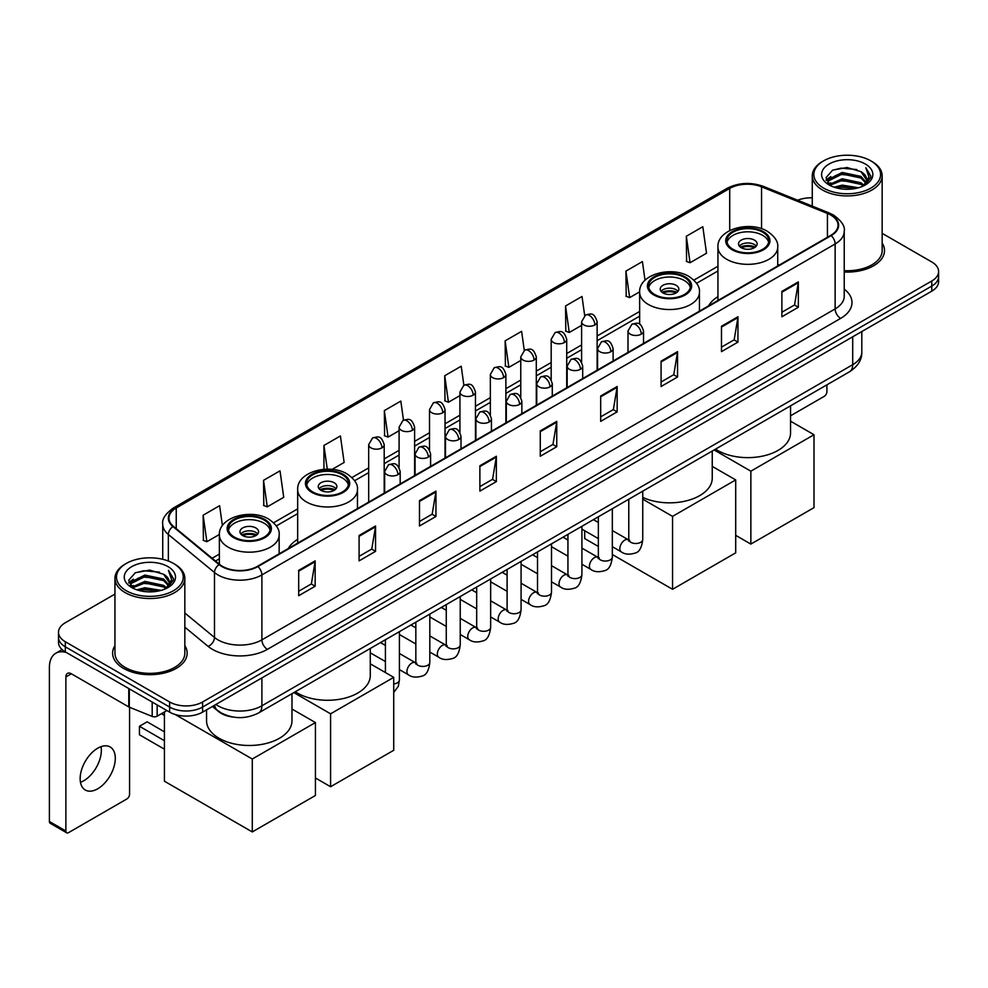 <?xml version="1.0" encoding="UTF-8"?>
<svg xmlns="http://www.w3.org/2000/svg" width="988" height="988" viewBox="0 0 988 988"><rect width="100%" height="100%" fill="white"/><g stroke="black" fill="none" stroke-linecap="round" stroke-linejoin="round"><path stroke-width="1.48" d="M297.672 539.325A41.15 23.761 0 0 0 288.311 548.525M717.943 296.684A41.15 23.761 0 0 0 708.581 305.885M233.403 717.103A23.292 13.449 180 0 1 218.657 711.607L212.42 706.457M114.941 594.097L65.319 622.736A23.292 13.449 0 0 0 58.502 632.246L58.502 642.398A23.292 13.449 0 0 0 65.319 651.907L169.652 712.138A23.292 13.449 0 0 0 202.589 712.138L931.783 291.151A23.292 13.449 0 0 0 938.6 281.629L938.6 276.566A23.292 13.449 0 0 1 931.783 286.075A23.292 13.449 0 0 0 938.6 276.566L938.6 271.49A23.292 13.449 0 0 0 931.783 261.981L882.161 233.341M58.502 632.246A23.292 13.449 0 0 0 65.319 641.755L169.652 701.986A23.292 13.449 0 0 0 202.589 701.986L202.589 707.062L931.783 286.075L202.589 707.062A23.292 13.449 0 0 1 169.652 707.062A23.292 13.449 0 0 0 202.589 707.062L202.589 712.138M65.319 641.755L65.319 646.831L169.652 707.062L65.319 646.831A23.292 13.449 0 0 1 58.502 637.322A23.292 13.449 0 0 0 65.319 646.831L65.319 651.907M114.941 645.683A37.272 21.514 0 0 0 112.607 653.167A37.272 21.514 0 0 0 123.525 668.382A37.272 21.514 0 0 0 164.144 673.05A37.272 21.514 0 0 0 187.152 653.167A37.272 21.514 0 0 0 184.83 645.683A37.272 21.514 0 0 1 187.152 653.167A37.272 21.514 0 0 1 164.144 673.05A37.272 21.514 0 0 1 123.525 668.382A37.272 21.514 0 0 1 112.607 653.167A37.272 21.514 0 0 1 114.941 645.683M830.747 215.063A24.848 14.351 180 0 1 838.022 225.202A24.848 14.351 180 0 1 830.747 235.354L257.498 566.309A24.848 14.351 180 0 1 219.583 564.395L173.443 526.357A24.848 14.351 180 0 1 168.948 518.132A24.848 14.351 180 0 1 176.234 507.98L729.724 188.424A24.848 14.351 180 0 1 761.55 186.818L827.425 213.457A24.848 14.351 180 0 1 830.747 215.063M831.18 214.804A25.466 14.709 0 0 0 827.783 213.161L761.896 186.522A25.466 14.709 0 0 0 729.28 188.177L175.79 507.733A25.466 14.709 0 0 0 172.937 526.567L219.064 564.605A25.466 14.709 0 0 0 257.942 566.569L831.18 235.601A25.466 14.709 0 0 0 831.18 214.804M298.685 570.372L298.685 595.727L315.16 586.217L315.16 560.863L298.685 570.372M298.685 591.232L311.368 583.908L315.086 561.703A6.212 3.582 -120 0 0 315.16 560.863M311.257 583.97L315.16 586.217M359.089 535.496L359.089 560.863L375.551 551.353L375.551 525.986L359.089 535.496M359.089 556.355L371.772 549.032L375.489 526.826A6.212 3.582 -120 0 0 375.551 525.986M371.661 549.093L375.551 551.353M419.48 500.62L419.48 525.986L435.955 516.477L435.955 491.11L419.48 500.62M419.48 521.491L432.164 514.168L435.893 491.962A6.212 3.582 -120 0 0 435.955 491.11M432.052 514.229L435.955 516.477M479.884 465.756L479.884 491.11L496.359 481.601L496.359 456.246L479.884 465.756M479.884 486.615L492.567 479.291L496.285 457.086A6.212 3.582 -120 0 0 496.359 456.246M492.456 479.353L496.359 481.601M781.879 291.398L781.879 316.765L798.353 307.243L798.353 281.889L781.879 291.398M781.879 312.257L794.562 304.934L798.279 282.729A6.212 3.582 -120 0 0 798.353 281.889M794.451 304.996L798.353 307.243M721.475 326.275L721.475 351.629L737.95 342.12L737.95 316.765L721.475 326.275M721.475 347.134L734.17 339.81L737.888 317.605A6.212 3.582 -120 0 0 737.95 316.765M734.059 339.872L737.95 342.12M661.083 361.139L661.083 386.506L677.546 376.996L677.546 351.629L661.083 361.139M661.083 381.998L673.767 374.674L677.484 352.469A6.212 3.582 -120 0 0 677.546 351.629M673.655 374.736L677.546 376.996M600.679 396.015L600.679 421.37L617.154 411.86L617.154 386.506L600.679 396.015M600.679 416.874L613.363 409.551L617.08 387.345A6.212 3.582 -120 0 0 617.154 386.506M613.252 409.612L617.154 411.86M540.275 430.879L540.275 456.246L556.75 446.737L556.75 421.37L540.275 430.879M540.275 451.738L552.971 444.415L556.689 422.209A6.212 3.582 -120 0 0 556.75 421.37M552.86 444.489L556.75 446.737M844.234 272.021A37.272 21.514 0 0 0 884.495 250.569A37.272 21.514 0 0 0 882.161 243.085A37.272 21.514 0 0 1 884.495 250.569A37.272 21.514 0 0 1 844.234 272.021M202.589 701.986L931.783 281A23.292 13.449 0 0 0 938.6 271.49M812.272 197.835A23.292 13.449 0 0 0 797.662 200.231M332.104 469.399L344.133 462.458L340.415 435.955L323.941 445.465L323.941 469.325M263.537 480.341L267.266 506.832L283.729 497.322L280.012 470.831L263.537 480.341L263.808 505.547M222.411 525.641L219.62 505.695L203.145 515.205L203.405 540.411M524.282 350.394L521.615 331.338L505.14 340.848L505.399 366.054M584.686 315.567L582.006 296.474L565.544 305.984L565.803 331.19M645.028 280.259L642.41 261.598L625.935 271.107L626.207 296.314M686.339 236.243L690.056 262.734L706.531 253.224L702.814 226.734L686.339 236.243L686.598 261.45M403.487 420.147L400.819 401.079L384.344 410.6L384.604 435.807M463.878 385.246L461.211 366.215L444.736 375.724L445.008 400.93M444.736 375.724L448.453 402.227L459.926 395.595M448.453 402.227L444.736 400.832M505.14 340.848L508.857 367.351L520.762 360.472M508.857 367.351L505.14 365.955M565.544 305.984L569.261 332.474L581.599 325.348M569.261 332.474L565.544 331.091M625.935 271.107L629.652 297.61L639.644 291.843M629.652 297.61L625.935 296.215M690.056 262.734L686.339 261.351M384.344 410.6L388.062 437.091L399.09 430.731M388.062 437.091L384.344 435.708M323.941 445.465L327.275 469.177M267.266 506.832L263.537 505.448M203.145 515.205L206.863 541.708L219.373 534.483M206.863 541.708L203.145 540.312M790.548 415.8L824.153 396.398A3.878 2.248 120 0 0 826.907 391.643L826.907 384.838M823.609 188.115A33.394 19.278 0 0 0 870.823 188.115A33.394 19.278 0 0 0 870.823 160.859L871.922 161.489A34.938 20.18 0 0 1 882.161 175.753A34.938 20.18 0 0 1 860.585 194.389A34.938 20.18 0 0 1 822.51 190.017A34.938 20.18 0 0 1 812.272 175.753A34.938 20.18 0 0 1 822.51 161.489L823.609 160.859A33.394 19.278 0 0 0 823.609 188.115M844.234 270.663A34.938 20.18 0 0 0 882.161 250.569L882.161 175.753M834.131 187.201L842.196 185.139L858.535 187.757M836.441 187.905L842.196 186.732L856.139 188.35M829.142 184.595L842.196 178.803L860.943 182.755L863.957 185.262M829.92 185.275L842.196 180.384L860.943 184.348L863.129 186.016M828.03 183.533L828.463 179.334L842.196 172.455L860.943 176.42L866.081 182.237M827.87 182.768L828.463 180.915L842.196 174.049L860.943 178.001L865.71 183.002M862.932 186.176A19.414 11.214 0 0 0 866.637 179.594A19.414 11.214 0 0 0 860.943 171.665L866.624 179.977M865.34 164.02A25.626 14.795 0 0 0 829.154 163.996A25.626 14.795 0 0 0 828.981 184.88A25.626 14.795 0 0 0 829.093 184.941A25.626 14.795 0 0 0 865.451 184.88A25.626 14.795 0 0 0 865.34 164.02M860.943 171.665L847 167.503L832.662 170.134L826.017 177.642L830.426 185.645M864.512 185.398L870.712 177.544L870.836 176.136L865.797 167.713L868.971 177.148L863.129 186.077M871.922 161.489L870.823 160.859A33.394 19.278 0 0 0 823.609 160.859M865.797 167.713L870.823 176.457M832.328 170.307L841.109 168.133L856.831 169.541M826.277 180.508L829.142 178.26M835.44 175.568L841.109 174.481L856.275 175.716M835.44 181.916L841.109 180.816L856.275 182.064M836.601 187.955L841.109 187.152L856.127 188.362M826.104 179.878L830.809 176.543M828.611 184.138L830.809 182.879M762.662 232.18A20.97 12.103 0 0 0 739.814 229.562A20.97 12.103 0 0 0 726.872 240.739A20.97 12.103 0 0 0 733.01 249.297A20.97 12.103 0 0 0 755.857 251.928A20.97 12.103 0 0 0 768.8 240.739A20.97 12.103 0 0 0 762.662 232.18M768.615 242.319A20.97 12.103 0 0 0 762.662 235.354A20.97 12.103 0 0 0 741.099 232.452A20.97 12.103 0 0 0 727.045 242.319M715.559 449.132A42.706 24.663 0 0 0 717.634 450.417A42.706 24.663 0 0 0 764.181 455.752A42.706 24.663 0 0 0 790.548 432.979L790.548 405.833M754.424 240.109A9.324 5.385 0 0 0 744.273 238.935A9.324 5.385 0 0 0 738.518 243.913A9.324 5.385 0 0 0 741.247 247.716A9.324 5.385 0 0 0 751.399 248.877A9.324 5.385 0 0 0 757.154 243.913A9.324 5.385 0 0 0 754.424 240.109M756.326 246.123A9.324 5.385 0 0 0 754.424 244.542A9.324 5.385 0 0 0 739.345 246.123M740.308 247.074A12.424 7.175 180 0 1 754.82 246.852L754.82 247.469M741.321 247.753A10.868 6.274 180 0 1 753.696 247.494L754.82 246.852M753.511 248.173L753.696 247.494M750.855 544.092L750.855 471.177L814.001 434.72L814.001 507.634L750.855 544.092L735.702 535.335M750.855 471.177L714.114 449.96M790.548 421.184L814.001 434.72M684.363 277.381A20.97 12.103 0 0 0 661.515 274.763A20.97 12.103 0 0 0 648.573 285.94A20.97 12.103 0 0 0 654.711 294.51A20.97 12.103 0 0 0 677.558 297.129A20.97 12.103 0 0 0 690.501 285.94A20.97 12.103 0 0 0 684.363 277.381M690.316 287.533A20.97 12.103 0 0 0 684.363 280.555A20.97 12.103 0 0 0 662.8 277.653A20.97 12.103 0 0 0 648.745 287.533M642.756 497.396A42.706 24.663 0 0 0 687.981 500.422A42.706 24.663 0 0 0 712.249 478.18L712.249 451.047M676.125 285.31A9.324 5.385 0 0 0 665.974 284.149A9.324 5.385 0 0 0 660.219 289.113A9.324 5.385 0 0 0 662.948 292.917A9.324 5.385 0 0 0 673.1 294.091A9.324 5.385 0 0 0 678.855 289.113A9.324 5.385 0 0 0 676.125 285.31M678.027 291.337A9.324 5.385 0 0 0 676.125 289.743A9.324 5.385 0 0 0 661.046 291.337M662.009 292.287A12.424 7.175 180 0 1 676.521 292.053L676.521 292.683M663.022 292.967A10.868 6.274 180 0 1 675.397 292.707L676.521 292.053M675.212 293.387L675.397 292.707M672.556 589.293L672.556 516.378L735.702 479.921L735.702 552.835L672.556 589.293L612.338 554.527M598.358 546.463L584.698 538.571L584.698 530.729M672.556 516.378L642.756 499.175M712.249 466.385L735.702 479.921M342.391 474.82A20.97 12.103 0 0 0 319.544 472.19A20.97 12.103 0 0 0 306.601 483.379A20.97 12.103 0 0 0 312.739 491.938A20.97 12.103 0 0 0 335.587 494.568A20.97 12.103 0 0 0 348.529 483.379A20.97 12.103 0 0 0 342.391 474.82M348.356 484.96A20.97 12.103 0 0 0 342.391 477.994A20.97 12.103 0 0 0 320.828 475.092A20.97 12.103 0 0 0 306.774 484.96M295.288 691.761A42.706 24.663 0 0 0 297.363 693.057A42.706 24.663 0 0 0 343.91 698.393A42.706 24.663 0 0 0 370.278 675.619L370.278 648.474M334.154 482.749A9.324 5.385 0 0 0 324.002 481.576A9.324 5.385 0 0 0 318.247 486.553A9.324 5.385 0 0 0 320.976 490.357A9.324 5.385 0 0 0 331.128 491.518A9.324 5.385 0 0 0 336.883 486.553A9.324 5.385 0 0 0 334.154 482.749M336.056 488.764A9.324 5.385 0 0 0 334.154 487.183A9.324 5.385 0 0 0 319.075 488.764M320.038 489.715A12.424 7.175 180 0 1 334.549 489.492L334.549 490.11M321.051 490.394A10.868 6.274 180 0 1 333.425 490.134L334.549 489.492M333.24 490.814L333.425 490.134M330.585 786.732L330.585 713.818L393.73 677.36L393.73 750.275L330.585 786.732L315.431 777.976M330.585 713.818L293.844 692.6M370.278 663.812L393.73 677.36M264.092 520.021A20.97 12.103 0 0 0 241.245 517.403A20.97 12.103 0 0 0 228.302 528.58A20.97 12.103 0 0 0 234.44 537.139A20.97 12.103 0 0 0 257.288 539.769A20.97 12.103 0 0 0 270.23 528.58A20.97 12.103 0 0 0 264.092 520.021M270.057 530.173A20.97 12.103 0 0 0 264.092 523.195A20.97 12.103 0 0 0 242.529 520.293A20.97 12.103 0 0 0 228.475 530.173M206.554 709.841L206.554 720.82A42.706 24.663 0 0 0 219.064 738.258A42.706 24.663 0 0 0 265.611 743.606A42.706 24.663 0 0 0 291.979 720.82L291.979 693.687M255.855 527.95A9.324 5.385 0 0 0 245.703 526.789A9.324 5.385 0 0 0 239.948 531.754A9.324 5.385 0 0 0 242.678 535.558A9.324 5.385 0 0 0 252.829 536.731A9.324 5.385 0 0 0 258.584 531.754A9.324 5.385 0 0 0 255.855 527.95M257.757 533.977A9.324 5.385 0 0 0 255.855 532.384A9.324 5.385 0 0 0 240.776 533.977M241.739 534.928A12.424 7.175 180 0 1 256.25 534.693L256.25 535.323M242.752 535.607A10.868 6.274 180 0 1 255.126 535.348L256.25 534.693M254.941 536.027L255.126 535.348M164.428 749.2L139.444 734.776L139.444 726.279L164.428 740.704M252.286 831.933L252.286 759.019L315.431 722.561L315.431 795.476L252.286 831.933L164.428 781.212L164.428 711.978M252.286 759.019L175.148 714.485M291.979 709.026L315.431 722.561M139.444 726.279L147.138 721.833L164.428 731.824M101.035 746.656A24.848 14.351 -60 0 1 83.782 780.742A24.848 14.351 -60 0 1 80.46 782.298M97.713 788.795A24.848 14.351 120 0 0 113.953 766.898A24.848 14.351 120 0 0 110.15 746.977A24.848 14.351 120 0 0 97.713 748.212A24.848 14.351 120 0 0 81.485 770.109A24.848 14.351 120 0 0 85.289 790.017A24.848 14.351 120 0 0 97.713 788.795M157.154 704.926L157.154 716.177L166.898 710.545M66.48 652.574A31.06 17.932 -120 0 0 55.834 653.216A31.06 17.932 -120 0 0 49.4 667.431L49.4 821.51L65.875 831.019L65.875 676.953A7.768 4.483 60 0 1 67.48 673.396A7.768 4.483 60 0 1 71.358 673.779L128.773 706.926L128.773 688.537M65.875 831.019A3.878 2.248 120 0 0 66.678 832.798L50.203 823.288A3.878 2.248 -60 0 1 49.4 821.51M66.678 832.798A3.878 2.248 120 0 0 68.617 832.6L126.822 798.996A3.878 2.248 120 0 0 129.564 794.241L129.564 707.285M157.154 716.177A3.878 2.248 180 0 1 152.189 716.424L129.292 707.173A3.878 2.248 180 0 1 128.773 706.926M126.266 590.713A33.394 19.278 0 0 0 173.493 590.713A33.394 19.278 0 0 0 173.493 563.456L174.592 564.086A34.938 20.18 0 0 1 184.83 578.351A34.938 20.18 0 0 1 163.255 596.999A34.938 20.18 0 0 1 125.18 592.615A34.938 20.18 0 0 1 114.941 578.351A34.938 20.18 0 0 1 125.167 564.086L126.266 563.456A33.394 19.278 0 0 0 126.266 590.713M114.941 578.351L114.941 653.167A34.938 20.18 0 0 0 125.18 667.431A34.938 20.18 0 0 0 163.255 671.815A34.938 20.18 0 0 0 184.83 653.167L184.83 578.351M136.801 589.811L144.853 587.749L161.192 590.367M139.11 590.515L144.853 589.33L158.809 590.96M131.799 587.193L144.853 581.401L163.613 585.365L166.626 587.86M132.577 587.885L144.853 582.994L163.613 586.946L165.786 588.613M130.7 586.143L131.132 581.932L144.853 575.065L163.613 579.017L168.738 584.847M130.527 585.365L131.132 583.513L144.853 576.646L163.613 580.611L168.38 585.6M165.589 588.774A19.414 11.214 0 0 0 169.294 582.191A19.414 11.214 0 0 0 163.613 574.263L169.281 582.574M167.997 566.63A25.626 14.795 0 0 0 131.824 566.593A25.626 14.795 0 0 0 131.651 587.49A25.626 14.795 0 0 0 131.762 587.551A25.626 14.795 0 0 0 168.108 587.49A25.626 14.795 0 0 0 167.997 566.63M163.613 574.263L149.657 570.101L135.331 572.744L128.687 580.252L133.084 588.255M167.182 587.996L173.369 580.141L173.493 578.733L168.454 570.323L171.628 579.746L165.799 588.687M174.592 564.086L173.493 563.456A33.394 19.278 0 0 0 126.266 563.456M168.454 570.323L173.493 579.054M134.998 572.904L143.766 570.743L159.5 572.151M128.934 583.105L131.799 580.858M138.11 578.178L143.766 577.078L158.932 578.326M138.11 584.513L143.766 583.414L158.932 584.661M139.271 590.552L143.766 589.762L158.784 590.96M128.773 582.488L133.466 579.141M131.268 586.749L133.466 585.476M215.878 704.469A31.06 17.932 0 0 0 217.965 705.79A31.06 17.932 0 0 0 261.894 705.79L852.706 364.696A31.06 17.932 0 0 0 861.808 352.012C862.03 359.718 857.93 366.313 849.495 371.797L258.683 712.904A15.536 8.966 60 0 0 261.894 705.79L261.894 677.904M852.706 336.797L852.706 364.696A15.536 8.966 60 0 1 849.495 371.797M214.618 705.185A15.536 10.386 129.5 0 0 217.335 710.236L212.618 706.346M931.783 291.151L931.783 281M169.652 712.138L169.652 701.986M844.234 289.113A38.828 22.415 180 0 1 840.627 318.408L267.39 649.363A7.768 4.483 60 0 1 261.894 639.854L835.144 308.898A31.06 17.932 0 0 0 844.234 296.215L844.234 231.291A31.06 17.932 180 0 1 835.144 243.974A7.768 4.483 -120 0 0 831.18 235.601M267.39 649.363A38.828 22.415 180 0 1 212.482 649.363A38.828 22.415 180 0 1 208.122 646.374L184.83 627.158M219.064 564.605A7.768 5.199 129.5 0 0 214.482 572.534L214.482 637.458A31.06 17.932 0 0 0 217.965 639.854A31.06 17.932 0 0 0 261.894 639.854L261.894 574.93A31.06 17.932 180 0 1 214.482 572.534L168.355 534.496A31.06 17.932 180 0 1 162.736 524.22L162.736 559.294M844.234 231.291C845.271 226.437 841.702 221.028 833.526 215.063L829.451 213.075A7.768 3.631 112 0 0 827.783 213.161M829.451 213.075L763.563 186.448C750.707 181.891 738.493 182.545 726.933 188.424A7.768 4.483 60 0 1 729.28 188.177M175.79 507.733A7.768 4.483 -120 0 0 173.443 507.98C165.379 513.772 161.822 519.182 162.736 524.22M172.937 526.567A7.768 5.199 129.5 0 0 168.355 534.496L168.355 561.023M763.563 186.448A7.768 3.631 112 0 0 761.896 186.522M257.942 566.569A7.768 4.483 60 0 1 261.894 574.93L835.144 243.974L835.144 308.898A7.768 4.483 60 0 0 840.627 318.408M184.83 613.005L214.482 637.458A7.768 5.199 -50.5 0 1 208.122 646.374M176.234 507.98L176.234 528.654M827.425 213.457L827.425 237.268M761.55 186.818L761.55 228.71M779.347 265.031L777.729 264.376M729.724 188.424L729.724 230.55M717.943 266.241L693.897 280.123M639.644 311.455L597.135 335.994M581.599 344.96L566.717 353.556M551.181 362.522L536.299 371.118M520.762 380.084L505.881 388.679M490.344 397.645L475.463 406.241M459.926 415.207L445.032 423.803M429.508 432.769L414.614 441.364M399.09 450.33L384.196 458.926M368.672 467.892L351.926 477.55M297.672 508.882L273.627 522.763M219.373 554.083L212.136 558.257M540.275 431.682L556.689 422.209M600.679 396.818L617.08 387.345M661.083 361.941L677.484 352.469M721.475 327.077L737.888 317.605M781.879 292.201L798.279 282.729M479.884 466.558L496.285 457.086M419.48 501.435L435.893 491.962M359.089 536.299L375.489 526.826M298.685 571.175L315.086 561.703M732.182 249.779A22.131 12.782 0 0 0 763.477 249.779A22.131 12.782 0 0 0 763.477 231.711A22.131 12.782 0 0 0 732.182 231.711A22.131 12.782 0 0 0 732.182 249.779M777.729 265.957L777.729 247.074A29.899 17.265 180 0 1 759.278 263.03A29.899 17.265 180 0 1 726.699 259.288A29.899 17.265 180 0 1 717.943 247.074L717.943 300.476M653.883 294.98A22.131 12.782 0 0 0 685.178 294.98A22.131 12.782 0 0 0 685.178 276.912A22.131 12.782 0 0 0 653.883 276.912A22.131 12.782 0 0 0 653.883 294.98M699.43 311.158L699.43 292.287A29.899 17.265 180 0 1 680.979 308.231A29.899 17.265 180 0 1 648.4 304.489A29.899 17.265 180 0 1 639.644 292.287L639.644 324.262M311.912 492.419A22.131 12.782 0 0 0 343.219 492.419A22.131 12.782 0 0 0 343.219 474.339A22.131 12.782 0 0 0 311.912 474.339A22.131 12.782 0 0 0 311.912 492.419M357.458 508.598L357.458 489.715A29.899 17.265 180 0 1 339.008 505.671A29.899 17.265 180 0 1 306.428 501.929A29.899 17.265 180 0 1 297.672 489.715L297.672 543.116M233.613 537.62A22.131 12.782 0 0 0 264.92 537.62A22.131 12.782 0 0 0 264.92 519.552A22.131 12.782 0 0 0 233.613 519.552A22.131 12.782 0 0 0 233.613 537.62M279.159 553.799L279.159 534.928A29.899 17.265 180 0 1 260.709 550.872A29.899 17.265 180 0 1 228.129 547.13A29.899 17.265 180 0 1 219.373 534.928L219.373 564.222M641.261 334.166A7.768 4.483 0 0 0 643.534 330.992C640.385 321.026 637.322 323.014 631.888 324.262A7.768 4.483 60 0 1 635.766 324.657A7.768 4.483 -120 0 1 641.261 334.166A7.768 4.483 0 0 1 630.27 334.166A7.768 4.483 0 0 1 627.998 330.992L631.888 324.262M612.338 546.685L621.291 551.86A6.99 4.038 -60 0 1 620.217 546.253A6.99 4.038 -60 0 1 624.787 540.09A6.99 4.038 -60 0 1 625.095 539.93A6.99 4.038 -60 0 1 628.282 539.744L612.338 530.544M629.183 540.448L628.553 540.967L628.776 539.46A6.99 4.038 -0 0 0 630.826 542.313A6.99 4.038 -0 0 0 640.385 542.486A6.99 4.038 -0 0 0 642.756 539.46C641.792 547.574 639.285 552.107 635.21 553.058C629.381 554.836 624.737 554.429 621.291 551.86M610.843 351.728A7.768 4.483 0 0 0 613.116 348.554C609.966 338.6 606.904 340.576 601.47 341.836A7.768 4.483 60 0 1 605.348 342.219A7.768 4.483 -120 0 1 610.843 351.728A7.768 4.483 0 0 1 599.852 351.728A7.768 4.483 0 0 1 597.579 348.554L601.47 341.836M581.92 564.247L590.873 569.421A6.99 4.038 -60 0 1 589.799 563.815A6.99 4.038 -60 0 1 594.368 557.652A6.99 4.038 -60 0 1 594.677 557.491A6.99 4.038 -60 0 1 597.864 557.306L581.92 548.105M598.753 558.01L598.135 558.529L598.358 557.022A6.99 4.038 -0 0 0 600.408 559.875A6.99 4.038 -0 0 0 609.966 560.048A6.99 4.038 -0 0 0 612.338 557.022C611.374 565.136 608.867 569.668 604.792 570.619C598.95 572.398 594.319 572.003 590.873 569.421M580.413 369.29A7.768 4.483 0 0 0 582.698 366.116C579.536 356.162 576.473 358.138 571.039 359.397A7.768 4.483 60 0 1 574.93 359.78A7.768 4.483 -120 0 1 580.413 369.29A7.768 4.483 0 0 1 569.434 369.29A7.768 4.483 0 0 1 567.161 366.116L571.039 359.397M551.502 581.809L560.455 586.983A6.99 4.038 -60 0 1 559.381 581.376A6.99 4.038 -60 0 1 563.95 575.226A6.99 4.038 -60 0 1 564.259 575.053A6.99 4.038 -60 0 1 567.445 574.88L551.502 565.667M568.335 575.584L567.717 576.09L567.939 574.584A6.99 4.038 -0 0 0 569.99 577.437A6.99 4.038 -0 0 0 579.548 577.61A6.99 4.038 -0 0 0 581.92 574.584C580.956 582.698 578.449 587.23 574.374 588.181C568.532 589.96 563.889 589.564 560.455 586.983M549.995 386.851A7.768 4.483 0 0 0 552.28 383.677C549.118 373.723 546.055 375.699 540.621 376.959A7.768 4.483 60 0 1 544.512 377.342A7.768 4.483 -120 0 1 549.995 386.851A7.768 4.483 0 0 1 539.016 386.851A7.768 4.483 0 0 1 536.743 383.677L540.621 376.959M521.084 599.37L530.037 604.545A6.99 4.038 -60 0 1 528.963 598.938A6.99 4.038 -60 0 1 533.532 592.788A6.99 4.038 -60 0 1 533.841 592.615A6.99 4.038 -60 0 1 537.015 592.442L521.084 583.229M537.917 593.146L537.299 593.652L537.521 592.145A6.99 4.038 -0 0 0 539.572 594.998A6.99 4.038 -0 0 0 549.13 595.171A6.99 4.038 -0 0 0 551.502 592.145C550.538 600.259 548.031 604.792 543.956 605.743C538.114 607.521 533.471 607.126 530.037 604.545M519.577 404.413A7.768 4.483 0 0 0 521.849 401.239C518.7 391.285 515.637 393.261 510.203 394.521A7.768 4.483 60 0 1 514.093 394.904A7.768 4.483 -120 0 1 519.577 404.413A7.768 4.483 0 0 1 508.598 404.413A7.768 4.483 0 0 1 506.325 401.239L510.203 394.521M490.653 616.932L499.619 622.107A6.99 4.038 -60 0 1 498.545 616.5A6.99 4.038 -60 0 1 503.102 610.349A6.99 4.038 -60 0 1 503.423 610.176A6.99 4.038 -60 0 1 506.597 610.004L490.653 600.79M507.499 610.708L506.881 611.226L507.103 609.707A6.99 4.038 -0 0 0 509.153 612.56A6.99 4.038 -0 0 0 518.712 612.733A6.99 4.038 -0 0 0 521.084 609.707C520.12 617.821 517.601 622.354 513.538 623.305C507.696 625.083 503.053 624.688 499.619 622.107M489.159 421.975A7.768 4.483 0 0 0 491.431 418.801C488.282 408.847 485.219 410.823 479.785 412.082A7.768 4.483 60 0 1 483.675 412.465A7.768 4.483 -120 0 1 489.159 421.975A7.768 4.483 0 0 1 478.18 421.975A7.768 4.483 0 0 1 475.907 418.801L479.785 412.082M460.235 634.494L469.189 639.668A6.99 4.038 -60 0 1 468.127 634.061A6.99 4.038 -60 0 1 472.684 627.911A6.99 4.038 -60 0 1 472.993 627.738A6.99 4.038 -60 0 1 476.179 627.565L460.235 618.352M477.081 628.269L476.463 628.788L476.685 627.269A6.99 4.038 -0 0 0 478.723 630.122A6.99 4.038 -0 0 0 488.294 630.295A6.99 4.038 -0 0 0 490.653 627.269C489.702 635.383 487.183 639.928 483.12 640.866C477.278 642.645 472.635 642.249 469.189 639.668M458.741 439.536A7.768 4.483 0 0 0 461.013 436.363C457.864 426.408 454.801 428.384 449.367 429.644A7.768 4.483 60 0 1 453.245 430.027A7.768 4.483 -120 0 1 458.741 439.536A7.768 4.483 0 0 1 447.762 439.536A7.768 4.483 0 0 1 445.489 436.363L449.367 429.644M429.817 652.055L438.771 657.23A6.99 4.038 -60 0 1 437.709 651.623A6.99 4.038 -60 0 1 442.266 645.473A6.99 4.038 -60 0 1 442.575 645.3A6.99 4.038 -60 0 1 445.761 645.127L429.817 635.914M446.662 645.831L446.033 646.35L446.267 644.831A6.99 4.038 -0 0 0 448.305 647.683A6.99 4.038 -0 0 0 457.876 647.856A6.99 4.038 -0 0 0 460.235 644.831C459.284 652.957 456.765 657.489 452.702 658.44C446.86 660.206 442.216 659.811 438.771 657.23M428.323 457.098A7.768 4.483 0 0 0 430.595 453.924C427.446 443.97 424.383 445.946 418.949 447.206A7.768 4.483 60 0 1 422.827 447.589A7.768 4.483 -120 0 1 428.323 457.098A7.768 4.483 0 0 1 417.344 457.098A7.768 4.483 0 0 1 415.071 453.924L418.949 447.206M399.399 669.617L408.353 674.792A6.99 4.038 -60 0 1 407.278 669.185A6.99 4.038 -60 0 1 411.848 663.034A6.99 4.038 -60 0 1 412.157 662.862A6.99 4.038 -60 0 1 415.343 662.689L399.399 653.476M416.244 663.393L415.615 663.911L415.837 662.392A6.99 4.038 -0 0 0 417.887 665.245A6.99 4.038 -0 0 0 427.458 665.43A6.99 4.038 -0 0 0 429.817 662.392C428.866 670.519 426.347 675.051 422.284 676.002C416.442 677.768 411.798 677.373 408.353 674.792M397.905 474.66A7.768 4.483 0 0 0 400.177 471.486C397.028 461.532 393.965 463.52 388.531 464.768A7.768 4.483 60 0 1 392.409 465.15A7.768 4.483 -120 0 1 397.905 474.66A7.768 4.483 0 0 1 386.926 474.66A7.768 4.483 0 0 1 384.653 471.486L388.531 464.768M393.73 683.918A6.99 4.038 -0 0 0 397.04 682.992A6.99 4.038 -0 0 0 399.399 679.966L398.325 686.277L393.73 692.452M594.862 324.941A7.768 4.483 0 0 0 597.135 321.767C593.986 311.813 590.923 313.789 585.489 315.048A7.768 4.483 60 0 1 589.367 315.431A7.768 4.483 -120 0 1 594.862 324.941A7.768 4.483 0 0 1 583.883 324.941A7.768 4.483 0 0 1 581.599 321.767L585.489 315.048M564.444 342.503A7.768 4.483 0 0 0 566.717 339.329C563.568 329.375 560.505 331.351 555.071 332.61A7.768 4.483 60 0 1 558.949 332.993A7.768 4.483 -120 0 1 564.444 342.503A7.768 4.483 0 0 1 553.453 342.503A7.768 4.483 0 0 1 551.181 339.329L555.071 332.61M534.026 360.064A7.768 4.483 0 0 0 536.299 356.89C533.149 346.936 530.087 348.912 524.653 350.172A7.768 4.483 60 0 1 528.531 350.555A7.768 4.483 -120 0 1 534.026 360.064A7.768 4.483 0 0 1 523.035 360.064A7.768 4.483 0 0 1 520.762 356.89L524.653 350.172M503.596 377.626A7.768 4.483 0 0 0 505.881 374.452C502.719 364.498 499.656 366.474 494.222 367.734A7.768 4.483 60 0 1 498.113 368.116A7.768 4.483 -120 0 1 503.596 377.626A7.768 4.483 0 0 1 492.617 377.626A7.768 4.483 0 0 1 490.344 374.452L494.222 367.734M473.178 395.188A7.768 4.483 0 0 0 475.463 392.014C472.301 382.06 469.238 384.036 463.804 385.295A7.768 4.483 60 0 1 467.695 385.678A7.768 4.483 -120 0 1 473.178 395.188A7.768 4.483 0 0 1 462.199 395.188A7.768 4.483 0 0 1 459.926 392.014L463.804 385.295M442.76 412.749A7.768 4.483 0 0 0 445.032 409.575C441.883 399.621 438.82 401.597 433.386 402.857A7.768 4.483 60 0 1 437.276 403.24A7.768 4.483 -120 0 1 442.76 412.749A7.768 4.483 0 0 1 431.781 412.749A7.768 4.483 0 0 1 429.508 409.575L433.386 402.857M412.342 430.311A7.768 4.483 0 0 0 414.614 427.137C411.465 417.183 408.402 419.159 402.968 420.419A7.768 4.483 60 0 1 406.858 420.802A7.768 4.483 -120 0 1 412.342 430.311A7.768 4.483 0 0 1 401.363 430.311A7.768 4.483 0 0 1 399.09 427.137L402.968 420.419M381.924 447.873A7.768 4.483 0 0 0 384.196 444.699C381.047 434.745 377.984 436.733 372.55 437.98A7.768 4.483 60 0 1 376.428 438.363A7.768 4.483 -120 0 1 381.924 447.873A7.768 4.483 0 0 1 370.945 447.873A7.768 4.483 0 0 1 368.672 444.699L372.55 437.98M65.875 676.953L71.358 673.779M129.292 688.834L129.292 707.173M152.189 716.424L152.189 702.048M258.683 712.904C246.185 719.19 233.687 719.19 221.189 712.904L217.335 710.236M861.808 352.012L861.808 331.548M726.933 188.424L173.443 507.98M717.943 270.971L696.589 283.297M639.644 316.172L597.135 340.712M581.599 349.678L566.717 358.274M551.181 367.24L536.299 375.835M520.762 384.801L505.881 393.397M490.344 402.375L475.463 410.971M459.926 419.937L445.032 428.533M429.508 437.499L414.614 446.094M399.09 455.06L384.196 463.656M368.672 472.622L354.618 480.736M297.672 513.612L276.319 525.937M219.373 558.813L215.508 561.048M827.808 183.262L827.808 181.977M812.272 206.134L812.272 175.753M777.729 247.074C778.383 241.813 774.925 236.564 767.367 231.316C749.744 220.41 716.905 229.167 717.943 247.074M699.43 292.287C700.084 287.026 696.626 281.765 689.068 276.529C671.445 265.624 638.606 274.368 639.644 292.287M357.458 489.715C358.113 484.453 354.667 479.205 347.097 473.956C329.473 463.051 296.635 471.807 297.672 489.715M279.159 534.928C279.814 529.667 276.368 524.406 268.798 519.169C251.174 508.264 218.336 517.008 219.373 534.928M164.428 715.411L161.464 713.694M629.702 540.312L628.282 539.744M642.756 491.16L642.756 539.46M643.534 343.441L643.534 330.992M598.358 538.621L581.92 529.123M628.776 499.236L628.776 539.46M627.998 352.407L627.998 330.992M598.358 522.479L593.442 519.639M599.284 557.874L597.864 557.306M612.338 508.721L612.338 557.022M613.116 361.003L613.116 348.554M567.939 556.182L551.502 546.685M598.358 516.798L598.358 557.022M597.579 369.969L597.579 348.554M567.939 540.041L563.024 537.2M568.853 575.436L567.445 574.88M581.92 526.283L581.92 574.584M582.698 378.565L582.698 366.116M537.521 573.744L521.084 564.247M567.939 534.36L567.939 574.584M567.161 387.531L567.161 366.116M537.521 557.603L532.594 554.762M538.435 592.998L537.015 592.442M551.502 543.845L551.502 592.145M552.28 396.126L552.28 383.677M507.103 591.306L490.653 581.809M537.521 551.922L537.521 592.145M536.743 405.092L536.743 383.677M507.103 575.164L502.176 572.324M508.017 610.559L506.597 610.004M521.084 561.406L521.084 609.707M521.849 413.688L521.849 401.239M476.685 608.867L460.235 599.37M507.103 569.483L507.103 609.707M506.325 422.654L506.325 401.239M476.685 592.726L471.758 589.885M477.599 628.121L476.179 627.565M490.653 578.968L490.653 627.269M491.431 431.25L491.431 418.801M446.267 626.429L429.817 616.932M476.685 587.045L476.685 627.269M475.907 440.216L475.907 418.801M446.267 610.288L441.34 607.447M447.181 645.683L445.761 645.127M460.235 596.53L460.235 644.831M461.013 448.811L461.013 436.363M415.837 643.991L399.399 634.494M446.267 604.607L446.267 644.831M445.489 457.777L445.489 436.363M415.837 627.849L410.922 625.009M416.763 663.244L415.343 662.689M429.817 614.091L429.817 662.392M430.595 466.373L430.595 453.924M385.419 661.552L370.278 652.809M415.837 622.168L415.837 662.392M415.071 475.339L415.071 453.924M385.419 645.411L380.504 642.571M399.399 631.665L399.399 679.966M400.177 483.935L400.177 471.486M385.419 639.73L385.419 672.569M384.653 492.901L384.653 471.486M597.135 370.228L597.135 321.767M581.599 362.151L581.599 321.767M566.717 387.79L566.717 339.329M551.181 379.713L551.181 339.329M536.299 405.352L536.299 356.89M520.762 397.275L520.762 356.89M505.881 422.913L505.881 374.452M490.344 414.837L490.344 374.452M475.463 440.475L475.463 392.014M459.926 432.398L459.926 392.014M445.032 458.037L445.032 409.575M429.508 449.96L429.508 409.575M414.614 475.599L414.614 427.137M399.09 467.522L399.09 427.137M384.196 493.16L384.196 444.699M368.672 502.126L368.672 444.699M55.834 653.216L62.12 649.585M130.465 585.872L130.465 584.575"/></g></svg>
